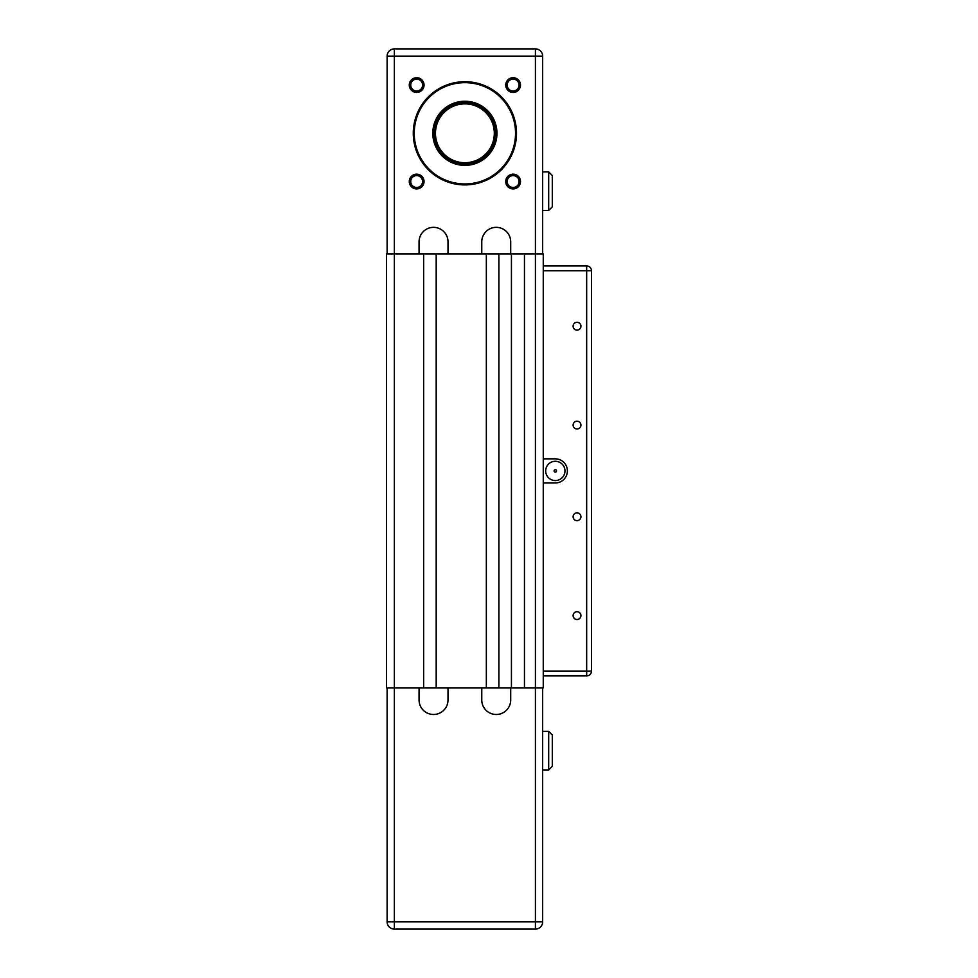 <?xml version="1.0" encoding="UTF-8"?>
<svg xmlns="http://www.w3.org/2000/svg" width="978" height="978" viewBox="0 0 978 978"><rect width="100%" height="100%" fill="white"/><g stroke="black" fill="none" stroke-linecap="round" stroke-linejoin="round"><path stroke-width="1.47" d="M543.255 675.896L586.666 675.896L586.666 671.067L591.494 671.067A4.829 4.829 0 0 1 586.666 675.896A4.829 4.829 0 0 0 591.494 671.067A4.829 4.829 0 0 1 586.666 675.896A4.829 4.829 0 0 0 591.494 671.067L591.494 270.759L586.666 270.759L586.666 671.067L543.255 671.067L543.255 687.95L535.418 687.95L535.418 921.863L394.354 921.863L394.354 929.1A7.237 7.237 0 0 1 387.117 921.863L387.117 687.95M552.301 766.324L552.301 734.979L552.301 738.586L552.301 734.979L548.682 731.361L548.682 769.943L552.301 766.324L548.682 769.943L542.656 769.943M542.656 687.95L542.656 921.863A7.237 7.237 0 0 1 535.418 929.1L535.418 921.863L542.656 921.863A7.237 7.237 0 0 1 535.418 929.1L394.354 929.1M552.301 206.859L552.301 203.241L552.301 206.859L548.682 210.466L552.301 206.859L552.301 175.502L548.682 171.883L552.301 175.502L552.301 179.121L552.301 175.502M436.188 253.877L486.347 253.877L486.347 687.95L436.188 687.95L436.188 253.877L394.354 253.877L394.354 687.95L386.506 687.95L386.506 253.877L394.354 253.877L394.354 56.137L535.418 56.137L535.418 253.877L524.452 253.877L524.452 687.95L535.418 687.95L535.418 253.877L543.255 253.877L543.255 270.759L586.666 270.759L586.666 265.93A4.829 4.829 0 0 1 591.494 270.759M524.452 253.877L498.89 253.877L498.89 687.95L524.452 687.95M387.117 921.863L394.354 921.863L394.354 687.95L423.645 687.95L423.645 253.877M543.255 270.759L543.255 671.067M511.433 253.877L511.433 687.95M577.02 619.514A3.912 3.912 0 0 1 573.108 615.602A3.912 3.912 0 0 1 577.02 611.69A3.912 3.912 0 0 1 580.932 615.602A3.912 3.912 0 0 1 577.02 619.514M577.02 520.638A3.912 3.912 0 0 1 573.108 516.726A3.912 3.912 0 0 1 577.02 512.827A3.912 3.912 0 0 1 580.932 516.726A3.912 3.912 0 0 1 577.02 520.638M577.02 429A3.912 3.912 0 0 1 573.108 425.1A3.912 3.912 0 0 1 577.02 421.188A3.912 3.912 0 0 1 580.932 425.1A3.912 3.912 0 0 1 577.02 429M577.02 330.136A3.912 3.912 0 0 1 573.108 326.224A3.912 3.912 0 0 1 577.02 322.312A3.912 3.912 0 0 1 580.932 326.224A3.912 3.912 0 0 1 577.02 330.136M555.321 461.274A9.646 9.646 0 0 1 564.966 470.919A9.646 9.646 0 0 1 555.321 480.565A9.646 9.646 0 0 1 545.675 470.919A9.646 9.646 0 0 1 555.321 461.274M555.321 469.709A1.21 1.21 0 0 1 556.519 470.919A1.21 1.21 0 0 1 555.321 472.117A1.21 1.21 0 0 1 554.11 470.919A1.21 1.21 0 0 1 555.321 469.709M543.255 458.853L555.321 458.853A12.054 12.054 0 0 1 567.374 470.919A12.054 12.054 0 0 1 555.321 482.973L543.255 482.973M586.666 265.93L543.255 265.93M510.699 687.95L510.699 700.004A14.474 14.474 0 0 1 496.237 714.478A14.474 14.474 0 0 1 481.763 700.004L481.763 687.95M448.01 687.95L448.01 700.004A14.474 14.474 0 0 1 433.535 714.478A14.474 14.474 0 0 1 419.061 700.004L419.061 687.95M436.188 687.95L423.645 687.95M498.89 687.95L486.347 687.95M552.301 734.979L548.682 731.361L542.656 731.361M464.88 164.646A31.345 31.345 0 0 1 433.535 133.301A31.345 31.345 0 0 1 464.88 101.957A31.345 31.345 0 0 1 496.237 133.301A31.345 31.345 0 0 1 464.88 164.646M464.88 82.665A50.636 50.636 0 0 1 515.528 133.301A50.636 50.636 0 0 1 464.88 183.95A50.636 50.636 0 0 1 414.244 133.301A50.636 50.636 0 0 1 464.88 82.665M464.88 184.903A51.602 51.602 0 0 0 516.494 133.301A51.602 51.602 0 0 0 464.88 81.7A51.602 51.602 0 0 0 413.278 133.301A51.602 51.602 0 0 0 464.88 184.903M464.88 101.235A32.078 32.078 0 0 0 432.814 133.301A32.078 32.078 0 0 0 464.88 165.38A32.078 32.078 0 0 0 496.958 133.301A32.078 32.078 0 0 0 464.88 101.235M456.897 104.988A29.426 29.426 0 0 1 493.205 125.318A29.426 29.426 0 0 1 472.875 161.614A29.426 29.426 0 0 1 436.567 141.284A29.426 29.426 0 0 1 456.897 104.988M473.071 162.311A30.147 30.147 0 0 0 493.902 125.123A30.147 30.147 0 0 0 456.702 104.291A30.147 30.147 0 0 0 435.87 141.48A30.147 30.147 0 0 0 473.071 162.311M513.12 91.003A5.929 5.929 0 0 1 507.191 85.074A5.929 5.929 0 0 1 513.12 79.145A5.929 5.929 0 0 1 519.049 85.074A5.929 5.929 0 0 1 513.12 91.003M513.12 92.445A7.372 7.372 0 0 0 520.492 85.074A7.372 7.372 0 0 0 513.12 77.702A7.372 7.372 0 0 0 505.736 85.074A7.372 7.372 0 0 0 513.12 92.445M513.12 187.458A5.929 5.929 0 0 1 507.191 181.529A5.929 5.929 0 0 1 513.12 175.6A5.929 5.929 0 0 1 519.049 181.529A5.929 5.929 0 0 1 513.12 187.458M513.12 188.913A7.372 7.372 0 0 0 520.492 181.529A7.372 7.372 0 0 0 513.12 174.157A7.372 7.372 0 0 0 505.736 181.529A7.372 7.372 0 0 0 513.12 188.913M416.652 187.458A5.929 5.929 0 0 1 410.723 181.529A5.929 5.929 0 0 1 416.652 175.6A5.929 5.929 0 0 1 422.582 181.529A5.929 5.929 0 0 1 416.652 187.458M416.652 188.913A7.372 7.372 0 0 0 424.036 181.529A7.372 7.372 0 0 0 416.652 174.157A7.372 7.372 0 0 0 409.281 181.529A7.372 7.372 0 0 0 416.652 188.913M416.652 91.003A5.929 5.929 0 0 1 410.723 85.074A5.929 5.929 0 0 1 416.652 79.145A5.929 5.929 0 0 1 422.582 85.074A5.929 5.929 0 0 1 416.652 91.003M416.652 92.445A7.372 7.372 0 0 0 424.036 85.074A7.372 7.372 0 0 0 416.652 77.702A7.372 7.372 0 0 0 409.281 85.074A7.372 7.372 0 0 0 416.652 92.445M419.061 253.877L419.061 241.823A14.474 14.474 0 0 1 433.535 227.348A14.474 14.474 0 0 1 448.01 241.823L448.01 253.877M387.117 253.877L387.117 56.137A7.237 7.237 0 0 1 394.354 48.9L394.354 56.137L387.117 56.137M481.763 253.877L481.763 241.823A14.474 14.474 0 0 1 496.237 227.348A14.474 14.474 0 0 1 510.699 241.823L510.699 253.877M498.89 253.877L486.347 253.877M542.656 171.883L548.682 171.883L548.682 210.466L542.656 210.466M535.418 48.9A7.237 7.237 0 0 1 542.656 56.137L535.418 56.137L535.418 48.9L394.354 48.9M542.656 253.877L542.656 56.137M542.656 921.863A7.237 7.237 0 0 1 535.418 929.1A7.237 7.237 0 0 0 542.656 921.863M434.941 141.749A31.113 31.113 0 0 0 473.328 163.24A31.113 31.113 0 0 0 494.831 124.854A31.113 31.113 0 0 0 456.445 103.362A31.113 31.113 0 0 0 434.941 141.749"/></g></svg>
